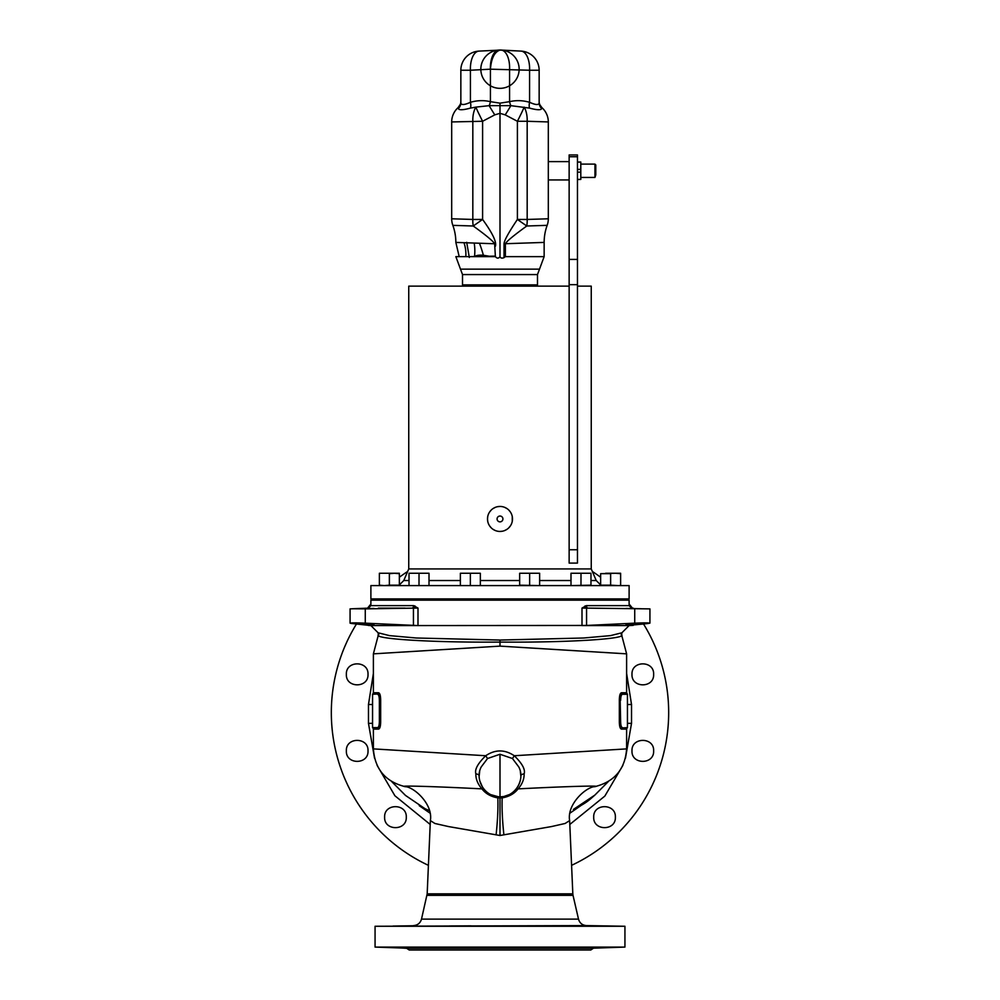 <?xml version="1.0" encoding="UTF-8"?>
<svg xmlns="http://www.w3.org/2000/svg" width="1000" height="1000" viewBox="0 0 1000 1000"><rect width="100%" height="100%" fill="white"/><g stroke="black" fill="none" stroke-linecap="round" stroke-linejoin="round"><path stroke-width="1.5" d="M621.638 634.963L626.613 653.85L626.613 692.763L621.538 692.763C620.163 692.975 619.425 695.387 619.338 700L619.338 721.888C619.425 726.5 620.163 728.913 621.538 729.125A1.663 1.6 90 0 1 622.013 727.95L627.438 727.6L622.013 727.95C620.55 728.012 619.938 726 620.175 721.888L620.625 721.525C620.712 725.375 621.312 727.4 622.438 727.6M626.4 653.838L500 646.125L373.6 653.838M373.6 748.9L485.725 755.738C477.825 763.487 474.525 769.538 475.863 773.875C475.712 779.038 477.738 784.038 481.912 788.875C485.688 793.713 491 796.7 497.825 797.862L500 797.987L500 835.5L448.562 826.575L434.888 823.475L430.363 820.588C433.3 804.075 413.625 786.65 404.825 786.575C385.3 781.562 374.825 769 373.387 748.888L373.387 729.125L378.462 729.125C379.837 728.913 380.575 726.5 380.662 721.888L380.662 700C380.575 695.387 379.837 692.975 378.462 692.763A1.663 1.6 -90 0 1 377.987 693.938L372.562 694.287L372.562 727.6L377.562 727.6C378.688 727.4 379.288 725.375 379.375 721.525L379.825 700C380.062 695.888 379.45 693.875 377.987 693.938L372.562 694.287M593.975 786.762C605.462 785.4 570.562 786.175 518.088 788.875C522.2 784.212 524.225 779.212 524.138 773.875C525.5 769.538 522.212 763.487 514.275 755.738C504.762 749.35 495.238 749.35 485.725 755.738L487.525 758.525L500 754.262L500 796.737C514.712 797.362 525.688 779.987 518.812 766.988L512.475 758.525L500 754.262M512.475 758.525L514.275 755.738L626.4 748.9M619.338 721.888L620.175 721.888L620.175 700L619.338 700M621.538 692.763A1.663 1.6 -90 0 0 622.013 693.938C620.55 693.875 619.938 695.888 620.175 700L620.625 721.525M626.613 692.763L627.438 694.287L622.438 694.287C621.312 694.488 620.712 696.513 620.625 700.362M622.438 694.287L627.1 693.938M627.438 704.55L631.525 704.475L631.525 723.388L625.462 758.175M627.438 723.3L631.525 723.388M626.613 673.425L631.525 704.475M592.325 571.45A168.675 168.675 0 0 1 600.638 577.25M624.587 598.913A168.675 168.675 0 0 1 625.725 600.163M629.113 604.062A168.675 168.675 0 0 1 632.425 608.138M643.525 624A168.675 168.675 0 0 1 571.587 865.337M622.9 765.312L604.837 796.087L569.8 824.463M611.95 600.163L610.325 598.913M631.987 674.35C631.312 688.312 654.312 688.312 653.637 674.35C654.312 660.375 631.312 660.375 631.987 674.35M631.987 750.875C631.312 764.85 654.312 764.85 653.637 750.875C654.312 736.912 631.312 736.912 631.987 750.875M593.713 817.15C593.05 831.125 616.038 831.125 615.375 817.15C616.038 803.188 593.05 803.188 593.713 817.15M373.387 673.425L368.475 704.475L368.475 723.388L374.538 758.175M377.088 765.312L394.9 795.763L430.2 824.463M407.675 571.45A168.675 168.675 0 0 0 399.363 577.25M375.412 598.913A168.675 168.675 0 0 0 374.275 600.163M370.887 604.062A168.675 168.675 0 0 0 367.537 608.188M356.475 624A168.675 168.675 0 0 0 428.413 865.337M384.625 817.15C383.963 831.125 406.95 831.125 406.287 817.15C406.95 803.188 383.963 803.188 384.625 817.15M346.362 750.875C345.688 764.85 368.688 764.85 368.013 750.875C368.688 736.912 345.688 736.9 346.362 750.875M346.362 674.35C345.688 688.312 368.688 688.312 368.013 674.35C368.688 660.375 345.688 660.375 346.362 674.35M389.675 598.913L388.05 600.163M378.812 634.55C370.613 638.688 430.05 642.663 500 642.087L500 640.05L583.737 638L610.487 635.625L621.888 632.788L629.113 625.562L582 625.562L582 608.075L586.413 605.638L629.113 605.625L629.113 600.163L370.887 600.163L370.887 605.625L413.587 605.625L418 608.075L417.987 625.562L370.887 625.562L378.113 632.788L389.513 635.625L416.262 638L500.012 640.05L500 642.087C569.95 642.663 629.388 638.688 621.188 634.55M366.725 608.2L352.3 608.75L365.275 608.875L365.275 623.162L417.987 625.562L586.562 625.45L586.562 608.112L649.938 608.888L649.925 623.125L647.7 623.55C651.388 622.8 647.062 622.675 634.725 623.162L586.562 625.45M634.388 624.85L647.05 623.625M646.488 623.688L636.025 624.712M625.95 624.4L640.95 623.612L625.95 624.4M588.05 608.138C645.525 608.112 645.525 608.112 588.05 608.138A2.5 1.675 90 0 1 586.413 605.625M640.95 608.725L625.95 608.462L640.95 608.725M582 608.075L586.562 608.112A2.5 1.575 68.5 0 1 585.05 605.9M378.363 634.963L378.113 632.788M500 646.125L500 642.087M380.662 700L379.375 700.362C379.288 696.513 378.688 694.488 377.562 694.287M380.662 721.888L379.825 721.888C380.062 726 379.45 728.012 377.987 727.95A1.663 1.6 90 0 1 378.462 729.125M368.475 704.475L372.562 704.55M368.475 723.388L372.562 723.3M419.237 805.688L429.812 813M429.263 810.562L425.138 808.775L405.475 795.413L391.625 781.513M484.075 789.325L484.425 789.737A4.162 3.175 138.4 0 0 481.912 788.875C429.438 786.175 394.538 785.4 406.025 786.762M513.387 791.862L515.575 789.737A4.162 3.175 41.6 0 1 518.088 788.875C514.362 793.688 509.062 796.688 502.175 797.862L500 797.987L500 796.737C485.288 797.362 474.312 780 481.188 766.988L487.525 758.525M479.675 771.375L479.175 775.987M524.138 773.875A4.162 2.075 -0 0 0 520.825 775.913L520.325 771.375M573.337 809.475L594.85 795.1M484.425 789.737L486.575 791.838M491.1 794.737L497.875 796.625L497.825 797.862A49.55 7.312 -84 0 1 496.1 834.775M479.775 780.863L482.512 787.212M504.7 796.2L508.875 794.75M517.888 786.575L519.7 782.65M621.538 729.125L626.613 729.125L626.613 748.888C625.175 769 614.7 781.562 595.175 786.575C586.375 786.65 566.7 804.087 569.637 820.6L565.112 823.475L551.438 826.575L500 835.5M624.938 926.263L375.062 926.263L375.062 947.087L624.938 947.087L624.938 926.263L586.475 925.588L375.062 926.263M550.675 925.975L529.012 925.837L550.675 925.975M607.025 926.075L585.363 925.725L607.025 926.075M585.363 925.725L600.65 925.913M392.975 926.075L414.637 925.725M470.988 925.837L449.325 925.975L470.988 925.837M534.188 948.188L465.812 948.188M585.363 948.162L607.025 947.463L586.188 948.337L537.325 948.188M593.288 948.337L414.338 948.188L406.712 948.337L409.212 950L590.788 950L593.438 948.188L586.962 948.188L591.462 948.088M591.938 948.075L599.225 947.837M585.662 948.188L586.962 948.188M414.338 948.188L462.675 948.188M413.812 948.337L413.038 948.188L413.812 948.337M406.712 948.337L392.975 947.463L414.637 948.162M407.537 948.337L592.463 948.337M393.638 947.525L397.15 947.688M399.137 947.775L413.038 948.188M580.925 805.562L570.188 813M608.375 781.513L594.763 795.188C588.562 800.562 587.137 802.438 574.487 808.95L578.888 806.688M379.375 700.362L379.375 721.525M377.562 727.6L372.562 727.6M368.4 625.3L352.3 623.55L365.613 624.85M365.275 623.162C352.938 622.675 348.612 622.8 352.3 623.55L350.075 623.162M352.15 623.538L350.688 623.337M374.05 624.4L359.05 623.612L374.05 624.4M367.188 608.188L368.4 608.162L367.188 608.188M378.325 608.125L405.125 608.138M365.275 608.875L418 608.075M365.613 608.312L350.075 608.875L350.075 623.125M359.05 608.725L374.05 608.462L359.05 608.725M374.05 608.737L378.1 608.675M381.037 608.625L383 608.6M413.438 625.45L413.438 608.112A2.5 1.575 111.5 0 0 414.938 605.9M411.95 608.138A2.5 1.675 90 0 0 413.587 605.625M370.887 585.588L629.113 585.588L629.113 598.913L370.887 598.913L370.887 585.588M569.138 286.137L408.75 286.137L408.75 568.925L591.25 568.925L596.213 580.525L590.975 580.525M500 531.45L502.35 531.225M504.75 530.5L506.938 529.338M508.825 527.788L510.375 525.9M511.238 524.412L511.538 523.737M512.25 521.388L512.25 516.525M591.25 568.925L591.25 286.137L577.463 286.137M511.538 514.163L511.05 513.125M510.387 512L508.837 510.112M506.95 508.575L504.775 507.4M500 506.45L497.65 506.675M495.25 507.4L493.062 508.562M491.175 510.112L489.625 512M487.75 516.512L487.5 518.95A12.5 12.5 0 0 0 500 531.45A12.5 12.5 0 0 0 512.5 518.95A12.5 12.5 0 0 0 500 506.45A12.5 12.5 0 0 0 487.5 518.95L487.75 521.375M488.462 523.737L488.875 524.637M489.613 525.9L491.163 527.788M493.05 529.325L495.225 530.5M502.912 518.95A2.913 2.913 0 0 1 500 521.862A2.913 2.913 0 0 1 497.088 518.95A2.913 2.913 0 0 1 500 516.038A2.913 2.913 0 0 1 502.912 518.95M537.062 286.137L462.938 286.137M460.363 573.263L465.363 573.263L460.363 573.263M480.35 573.263L465.363 573.263L480.35 573.263M460.375 573.675L460.375 585.175L460.363 573.675M480.35 585.588L460.363 585.588M470.35 585.175L470.363 573.675L470.35 585.175M480.35 585.175L480.35 573.675M480.337 585.175L480.337 573.675M409.025 573.263L414.012 573.263L409.025 573.263M429.012 573.263L414.012 573.263L429.012 573.263M409.025 573.675L409.025 585.175L409.025 573.675M429.012 585.588L409.025 585.588M419 585.175L419.025 573.675L419 585.175M429 585.175L429.012 573.675L429 585.175M379.375 573.263L384.375 573.263L379.375 573.263M399.363 585.588L399.363 573.263L384.375 573.263M389.363 573.675L389.363 585.175L399.363 585.175L399.363 573.675L394.375 573.263L389.387 573.675L389.387 585.175L384.375 585.588L379.387 585.175L379.375 573.675L379.375 585.588M399.363 573.675L396.037 573.312M389.363 585.175L384.375 585.588M398.113 585.35L396.037 585.538M590.975 585.588L587.65 585.538M620.625 585.588L620.625 573.675L615.625 573.263L620.625 573.263L617.288 573.312M617.288 585.538L610.638 585.175L610.638 573.675L600.638 573.675L615.625 573.263L605.625 573.263M605.625 585.588L610.638 585.175L600.638 585.175L600.638 573.675L600.638 585.588M610.612 585.175L610.612 573.675M620.612 585.175L620.612 573.675M570.988 573.263L575.988 573.263L570.988 573.263M590.975 573.263L575.988 573.263L590.975 573.263M571 573.675L571 585.175L570.988 573.675M590.975 585.175L590.975 573.675L590.975 585.175L570.988 585.588M580.975 585.175L581 573.675L580.975 585.175M519.65 573.263L524.65 573.263L519.65 573.263M539.637 573.263L524.65 573.263L539.637 573.263M539.637 585.588L519.663 585.175L519.663 573.675M529.637 585.175L529.65 573.675L529.637 585.175M539.625 585.175L539.637 573.675L539.625 585.175M519.663 585.175L519.65 573.675M458.075 107.65A19.163 19.163 0 0 0 451.688 121.938A19.163 19.163 0 0 1 458.075 107.65L458.338 108.537C458.925 110.262 462.975 110.125 470.487 108.1L475.825 107.125A19.163 0.887 62.9 0 0 482.6 121.275L451.688 121.938L451.688 218.787L472.825 219.45L472.825 121.275A19.163 10.762 -93 0 1 475.825 107.125L489.137 105.662L510.863 105.662L529.513 108.1C537.025 110.125 541.075 110.262 541.663 108.537L541.925 107.662A19.163 19.163 0 0 1 548.312 121.938L548.312 218.787A19.163 19.163 0 0 1 547.15 225.35L547.163 225.338A49.975 49.975 -20.8 0 0 544.15 242.413L504.038 243.762L504.038 257.638C501.975 258.5 500.625 258.163 500 256.637C498.562 258.6 497.025 258.6 495.387 256.637L494.637 243.762L455.85 242.413L459.188 256.637M500 179.525L500 256.637L500 113.325L505.225 114.875L517.4 121.275A19.163 0.887 117.1 0 0 524.175 107.125A19.163 10.762 93 0 1 527.175 121.275L548.312 121.938A19.163 19.163 -87 0 0 541.925 107.662L539.8 104.675M548.312 121.938A19.163 19.163 0 0 0 541.925 107.662A8.325 8.325 158.7 0 1 539.15 101.463L539.15 70.237L529.575 70.237A19.163 9.575 93 0 0 520.988 51.1L501 50.05A19.163 9.575 -87 0 1 504 51.212M541.663 108.537A8.325 8.113 0 0 1 539.15 102.737C538.975 105.25 535.788 105.1 529.575 102.3L529.575 70.237L490.425 69.188C491.312 58.25 494.513 51.887 500 50.1L520.988 51.1A19.163 19.163 0 0 1 539.15 70.237A19.163 19.163 0 0 0 520.988 51.1M504.038 257.638L505.375 256.637L505.375 243.762C506.35 241.562 513.475 235.637 526.763 226A19.163 10.762 87 0 0 527.175 219.45L548.312 218.787A19.163 19.163 0 0 1 547.163 225.338L526.763 226L517.4 219.45L517.4 121.275L527.175 121.275L527.175 219.45L517.4 219.45C508.575 232.625 504.125 240.738 504.038 243.762M494.637 243.762C493.237 241.238 486.112 235.312 473.237 226L452.85 225.35M495.387 246.262C496.788 242.075 492.525 233.137 482.6 219.45L472.825 219.45A19.163 10.762 -87 0 0 473.237 226L482.6 219.45L482.6 121.275L494.775 114.862L500 113.325L500 162.037M451.688 121.938A19.163 19.163 0 0 1 458.075 107.662A8.325 8.325 0 0 0 460.85 101.45L460.85 102.737C461.025 105.25 464.212 105.1 470.425 102.3C477.137 100.35 483.8 100.138 490.425 101.662L500 103.162L509.575 101.662C516.2 100.138 522.863 100.35 529.575 102.3A8.325 4.025 107 0 0 529.513 108.1M463.95 242.7A49.975 35.975 134.4 0 1 465.825 256.637M452.837 225.338A49.975 49.975 -6.1 0 1 455.85 242.413A49.975 49.975 -6.1 0 0 452.837 225.338A19.163 19.163 0 0 1 451.688 218.787A19.163 19.163 93 0 0 452.837 225.338A19.163 19.163 0 0 1 451.688 218.787M500 103.162L500 113.325M458.338 108.537A8.325 8.113 180 0 0 460.85 102.737L460.85 70.237A19.163 19.163 0 0 1 479.012 51.1L500 50.1A19.163 9.575 93 0 1 501 50.05A19.163 19.163 0 0 0 482.925 77.888A19.163 19.163 0 0 0 516.062 79.612A19.163 19.163 0 0 0 501 50.05L501 50.05A19.163 9.575 93 0 1 509.575 69.188L509.575 101.662A8.325 4.075 76.1 0 0 510.863 105.662A19.163 0.85 122.4 0 1 505.225 114.862M494.775 114.862A19.163 0.85 57.6 0 1 489.137 105.662A8.325 4.075 103.9 0 0 490.425 101.662L490.425 69.188A19.163 9.575 87 0 1 499 50.05A19.163 9.575 -93 0 0 496 51.212M470.487 108.1A8.325 4.025 73 0 0 470.425 102.3L470.425 70.237L460.85 70.237M463.35 285.725L462.512 284.887L537.487 284.887L537.487 274.575L462.512 274.575L460.5 269.137L539.5 269.137L544.15 256.637L544.15 242.413M469.95 256.637L495.387 256.112M466.688 242.312L469.325 257.475M479.462 243.238A62.475 22.113 81.5 0 1 483.387 255.25A8.325 1.438 -72.4 0 0 483.175 256.225M488.775 256.15L483.387 255.25C479.3 254.938 476.4 255.35 474.65 256.475M474.175 243.062A62.475 45.4 136 0 1 474.525 256.425M595.788 174.9L594.95 177.438L594.95 164.112L595.788 164.95L595.788 174.9M577.463 179.412L580.8 179.412L580.8 162.037L577.463 162.037M580.8 179.412L577.463 179.525M577.463 172.15L580.8 172.15M577.463 169.4L580.8 169.4M577.463 162.138L580.8 162.138M569.138 154.95L569.138 563.1L577.463 563.1L577.463 154.95L569.138 154.95M378.462 692.763L373.387 692.763L373.387 653.85L378.35 634.987M634.725 623.162L634.725 608.875M475.863 773.875A4.162 2.075 180 0 1 479.175 775.913M569.637 820.6L572.825 893.85L427.175 893.85L421.5 919.125C420.312 923.1 417.663 925.263 413.525 925.588M503.9 834.775A49.55 7.312 -96 0 1 502.175 797.862L502.125 796.625M572.825 893.85L573.025 895.35L426.975 895.35M573.025 895.35L578.5 919.125L421.5 919.125M570.988 580.525L539.637 580.525M519.65 580.525L480.35 580.525M408.75 568.925L403.787 580.525L409.025 580.525M429.012 580.525L460.363 580.525M541.925 107.662A8.325 8.325 0 0 1 539.15 101.45M460.5 269.137L455.85 256.637L495.387 256.637M505.375 256.637L544.15 256.637M460.363 104.275L458.075 107.662A8.325 8.325 0 0 0 460.85 101.45A8.325 8.325 180 0 1 458.075 107.662L458.5 107.25M470.425 94.838L470.425 70.237L490.425 69.188M479.012 51.1A19.163 9.575 87 0 0 470.425 70.237M501 50.05A19.163 9.575 -87 0 0 500.163 50.087M499 50.05L499 50.05A19.163 9.575 87 0 1 500 50.1M569.138 549.763L577.463 549.763M577.463 284.662L569.138 284.662M569.138 259.413L577.463 259.413M577.463 156.75L569.138 156.738M626.613 729.125L627.1 727.95M629.113 625.562L633.275 625.35M633.275 608.15L631.562 608.112L629.113 605.6M621.65 634.987L621.888 632.788M373.387 692.763L372.9 693.938M373.387 729.125L372.9 727.95M426.525 809.412L425.138 808.775M430.363 820.588L427.175 893.85M495.363 796.213L491.3 794.837M487.013 792.2L484.663 790M520.3 780.575L518.713 785.037M578.5 919.125C579.688 923.1 582.337 925.263 586.475 925.588M593.438 948.188L624.938 947.087M406.562 948.188L375.062 947.087M627.438 694.287L627.438 727.6M368.4 625.438L370.887 625.562M370.887 605.6L368.4 608.112M596.213 580.525L600.638 584.925M403.787 580.525L399.363 584.925M599.95 598.913L599.95 600.163M400.05 598.913L400.05 600.163M539.5 269.137L537.487 274.575M462.512 284.887L462.512 274.575M536.65 285.725L537.487 284.887M580.8 164.112L594.95 164.112M580.8 177.438L594.95 177.438M548.312 179.938L569.138 179.938M548.312 161.612L569.138 161.612"/></g></svg>
